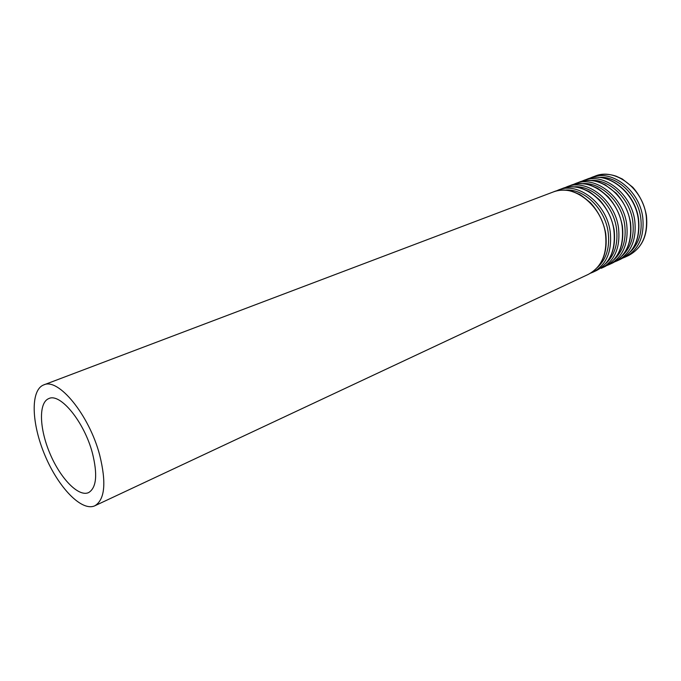 <?xml version="1.0" encoding="UTF-8"?>
<svg xmlns="http://www.w3.org/2000/svg" width="681" height="681" viewBox="0 0 681 681"><rect width="100%" height="100%" fill="white"/><g stroke="black" fill="none" stroke-linecap="round" stroke-linejoin="round"><path stroke-width="1.02" d="M92.369 452.882C84.206 421.88 60.251 392.707 48.836 398.564C38.425 402.556 39.319 428.655 49.943 453.529C60.396 478.462 78.502 497.283 88.624 492.593C96.506 487.783 97.758 474.546 92.369 452.882M99.656 454.942C89.185 414.95 58.319 377.461 43.729 384.91C30.194 390.034 31.445 423.735 45.048 455.598C58.438 487.553 81.754 511.916 94.863 505.77C104.9 499.624 106.5 482.684 99.656 454.942M605.46 233.617C601.774 205.347 573.266 183.215 553.466 191.889C559.739 189.607 566.354 189.565 573.325 191.77L579.088 194.204C580.084 194.4 583.889 197.26 590.504 202.776C598.335 211.425 603.409 221.606 605.707 233.319C607.92 253.043 602.14 266.722 588.358 274.358C601.885 266.986 607.588 253.409 605.46 233.617M597.509 267.403C606.499 259.078 610.031 247.254 608.107 231.957C604.907 208.258 583.328 187.871 564.83 190.152M590.631 273.149L593.023 272.17C606.55 264.807 612.27 251.263 610.185 231.557C606.541 203.398 578.092 181.393 558.284 190.059L555.917 191.089M613.87 229.94C610.27 201.874 581.863 179.971 562.055 188.637C568.431 186.322 575.156 186.296 582.221 188.569L588.052 191.08C589.303 191.455 593.108 194.357 599.45 199.805C607.018 208.301 611.904 218.252 614.109 229.65C616.262 249.237 610.448 262.84 596.667 270.451C610.202 263.096 615.939 249.586 613.87 229.94M605.92 263.419C614.815 255.111 618.331 243.398 616.458 228.305C613.334 204.87 591.993 184.713 573.547 186.892M604.856 266.611C618.391 259.265 624.154 245.832 622.153 226.322C618.629 198.46 590.325 176.779 570.508 185.436C576.943 183.095 583.719 183.078 590.844 185.377L596.701 187.922C597.841 188.237 601.57 191.089 607.886 196.494C615.386 204.904 620.212 214.753 622.383 226.032C624.477 245.492 618.637 259.018 604.856 266.611L601.263 268.297C614.798 260.942 620.553 247.484 618.518 227.905C614.96 199.959 586.613 178.175 566.796 186.841L564.472 187.845M614.202 259.504C623.004 251.204 626.494 239.61 624.673 224.713C621.625 201.542 600.523 181.614 582.119 183.683M607.069 265.454L609.376 264.492C622.919 257.146 628.699 243.755 626.716 224.321C623.243 196.571 594.998 175.017 575.181 183.666L572.883 184.653M630.291 222.755C626.852 195.098 598.659 173.629 578.833 182.278C585.319 179.929 592.147 179.912 599.306 182.236L605.196 184.806L616.177 193.225C623.617 201.559 628.393 211.306 630.521 222.483C632.555 241.798 626.69 255.256 612.917 262.832C626.452 255.486 632.249 242.13 630.291 222.755M622.349 255.639C631.066 247.365 634.539 235.873 632.76 221.18C629.789 198.256 608.916 178.558 590.572 180.516M615.096 261.691L617.369 260.746C630.904 253.409 636.709 240.087 634.794 220.789C631.398 193.234 603.255 171.901 583.438 180.542L581.174 181.512M638.31 219.248C634.947 191.787 606.856 170.539 587.031 179.18C607.333 170.531 635.126 191.753 638.531 218.984C640.515 238.171 634.624 251.544 620.851 259.112C634.394 251.774 640.208 238.486 638.31 219.248M630.385 251.842C639.008 243.577 642.455 232.195 640.727 217.699C637.808 194.894 616.952 175.357 598.59 177.426M623.004 257.988L625.235 257.06C638.778 249.723 644.609 236.477 642.736 217.307C639.416 189.956 611.385 168.828 591.559 177.46L589.337 178.422M646.201 215.792C642.915 188.526 614.926 167.492 595.109 176.115C601.834 173.681 608.891 173.723 616.279 176.234L622.323 179.001L632.768 187.258C639.868 195.353 644.422 204.785 646.414 215.536C648.346 234.596 642.43 247.901 628.674 255.452C642.209 248.114 648.048 234.902 646.201 215.792M94.863 505.77L588.358 274.358M43.729 384.91L553.466 191.889M593.023 272.17L596.667 270.451M558.284 190.059L562.055 188.637M566.796 186.841L570.508 185.436M609.376 264.492L612.917 262.832M575.181 183.666L578.833 182.278M617.369 260.746L620.851 259.112M583.438 180.542L587.031 179.18M625.235 257.06L628.674 255.452M591.559 177.46L595.109 176.115"/></g></svg>
